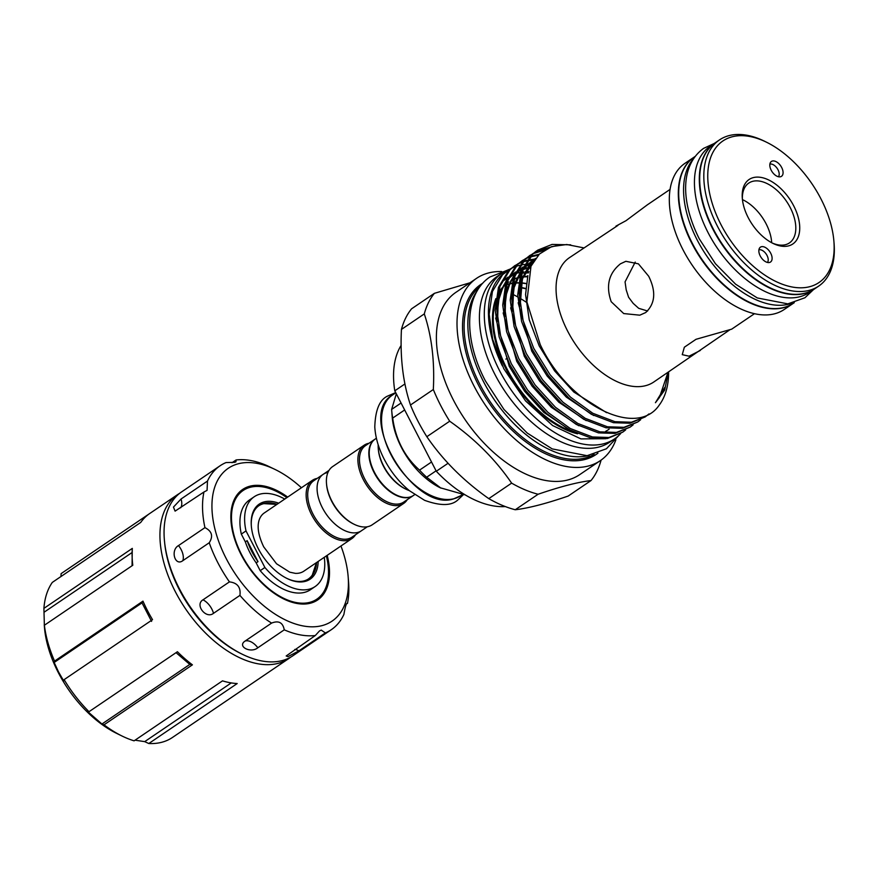 <?xml version="1.0" encoding="UTF-8"?>
<svg xmlns="http://www.w3.org/2000/svg" width="878" height="878" viewBox="0 0 878 878"><rect width="100%" height="100%" fill="white"/><g stroke="black" fill="none" stroke-linecap="round" stroke-linejoin="round"><path stroke-width="1.32" d="M814.367 289.038A88.338 51.242 -124.2 0 1 814.18 289.169L809.296 292.473A88.338 51.242 -124.2 0 1 708.118 232.714A88.338 51.242 -124.2 0 1 710.115 146.275L714.988 142.96A88.338 51.242 -124.2 0 1 715.175 142.84M814.18 289.169A88.338 51.242 -124.2 0 1 713.002 229.41A88.338 51.242 -124.2 0 1 714.988 142.96M794.305 302.647L793.547 303.162A88.338 51.242 -124.2 0 1 692.369 243.404A88.338 51.242 -124.2 0 1 694.366 156.964L695.113 156.449M791.66 303.283A88.338 51.242 -124.2 0 1 697.242 240.089A88.338 51.242 -124.2 0 1 693.543 158.677M413.34 495.543A34.077 19.777 -124.2 0 1 413.154 495.664A34.077 19.777 -124.2 0 1 409.444 497.332A34.077 19.777 -124.2 0 1 375.795 475.635A34.077 19.777 -124.2 0 1 374.884 439.263A34.077 19.777 -124.2 0 1 375.082 439.132M413.154 495.664L403.781 502.029A34.077 19.777 -124.2 0 1 400.061 503.698A34.077 19.777 -124.2 0 1 366.422 481.989A34.077 19.777 -124.2 0 1 365.511 445.618L374.884 439.263M407.249 499.681A35.197 20.413 -124.2 0 1 403.65 503.456A35.197 20.413 -124.2 0 1 399.819 505.179A35.197 20.413 -124.2 0 1 365.072 482.768A35.197 20.413 -124.2 0 1 364.14 445.212A35.197 20.413 -124.2 0 1 367.981 443.489A35.197 20.413 -124.2 0 1 368.979 443.269M403.65 503.456L372.151 524.835A35.197 20.413 -124.2 0 1 368.31 526.548A35.197 20.413 -124.2 0 1 354.229 524.32A35.197 20.413 -124.2 0 1 326.484 483.427A35.197 20.413 -124.2 0 1 332.63 466.58L364.14 445.212M353.823 524.111A34.077 19.777 -124.2 0 1 353.417 523.925A34.077 19.777 -124.2 0 1 326.561 484.327A34.077 19.777 -124.2 0 1 326.528 483.877M357.686 532.452A34.077 19.777 -124.2 0 1 324.037 510.744A34.077 19.777 -124.2 0 1 323.126 474.372A34.077 19.777 55.8 0 0 324.037 510.744A34.077 19.777 55.8 0 0 357.686 532.452A34.077 19.777 55.8 0 0 361.396 530.784A34.077 19.777 -124.2 0 1 357.686 532.452M164.504 541.024A96.799 56.159 55.8 0 0 179.222 589.456A96.799 56.159 55.8 0 0 240.835 653.539M179.628 493.337A99.049 57.454 55.8 0 0 177.51 494.665A99.049 57.454 55.8 0 0 175.282 591.585A99.049 57.454 55.8 0 0 288.73 658.588A99.049 57.454 55.8 0 0 290.739 657.106M60.966 576.528L61.109 573.63L149.523 513.652A99.049 57.454 -124.2 0 0 140.732 522.421L52.318 582.399A99.049 57.454 55.8 0 0 43.9 608.377L44.405 626.782A91.817 53.262 55.8 0 0 58.354 672.68A91.817 53.262 55.8 0 0 116.763 733.437L122.02 736.016A99.049 57.454 55.8 0 0 134.093 740.834L222.507 680.856A99.049 57.454 -124.2 0 0 237.203 683.545L148.799 743.523A99.049 57.454 55.8 0 0 172.461 737.465A99.049 57.454 55.8 0 0 172.593 737.377L261.007 677.388M44.251 624.873L44.679 629.01L44.383 625.246A99.049 57.454 55.8 0 0 54.557 661.112L54.173 662.462L58.563 671.999L63.743 680.988L64.127 679.638L152.531 619.659A99.049 57.454 -124.2 0 1 147.416 610.484A99.049 57.454 -124.2 0 1 142.971 601.134L142.017 602.868L151.587 621.394M43.9 608.377L132.315 548.388A99.049 57.454 -124.2 0 0 132.26 549.09A99.049 57.454 -124.2 0 0 132.787 565.256L44.383 625.246M54.557 661.112L142.971 601.134M287.677 497.08A66.772 38.742 55.8 0 0 249.989 486.171A66.772 38.742 55.8 0 0 242.701 489.43A66.772 38.742 55.8 0 0 244.479 560.691A66.772 38.742 55.8 0 0 310.395 603.208A66.772 38.742 55.8 0 0 317.682 599.948A66.772 38.742 55.8 0 0 327.187 555.335M239.431 492.141A66.772 38.742 -124.2 0 1 242.152 491.153M340.949 545.995A92.366 53.591 -124.2 0 1 348.171 576.923A92.366 53.591 -124.2 0 1 321.974 625.641A92.366 53.591 -124.2 0 1 226.25 558.638A92.366 53.591 -124.2 0 1 238.41 463.738A92.366 53.591 -124.2 0 1 275.374 469.609A92.366 53.591 -124.2 0 1 301.428 487.751M325.343 632.928L321.238 630.097L319.493 630.931L315.312 635.518L286.184 655.976L287.962 656.623L298.893 650.861L325.343 632.928A99.049 57.454 -124.2 0 0 331.291 629.702L292.857 655.789A99.049 57.454 -124.2 0 1 282.047 660.629A99.049 57.454 -124.2 0 1 184.27 597.556A99.049 57.454 -124.2 0 1 181.636 491.867L220.082 465.779A99.049 57.454 -124.2 0 1 226.041 462.563L234.645 462.344L235.941 461.806L236.072 459.973A99.049 57.454 -124.2 0 1 267.11 465.647L275.374 469.609M348.171 576.923L348.588 582.301A99.049 57.454 -124.2 0 1 347.447 603.471C346.448 602.747 345.263 606.402 343.902 614.413A99.049 57.454 -124.2 0 1 331.291 629.702M346.327 604.229L346.931 603.34M236.072 459.973L232.033 462.706M318.176 561.448A45.349 26.307 -124.2 0 1 305.204 581.379A45.349 26.307 -124.2 0 1 287.062 578.503A45.349 26.307 -124.2 0 1 251.317 525.812A45.349 26.307 -124.2 0 1 264.179 501.887A45.349 26.307 -124.2 0 1 278.666 503.193M277.053 504.29A44.24 25.66 55.8 0 0 263.927 503.379A44.24 25.66 55.8 0 0 259.109 505.541A44.24 25.66 55.8 0 0 251.349 526.262M286.656 578.295A44.24 25.66 55.8 0 0 303.953 580.918A44.24 25.66 55.8 0 0 308.782 578.756A44.24 25.66 55.8 0 0 316.563 562.546M286.854 497.639A65.663 38.094 55.8 0 0 250.307 487.268A65.663 38.094 55.8 0 0 243.14 490.484A65.663 38.094 55.8 0 0 244.885 560.548A65.663 38.094 55.8 0 0 309.704 602.363A65.663 38.094 55.8 0 0 316.87 599.147A65.663 38.094 55.8 0 0 326.375 555.884M315.147 586.537A54.249 31.476 55.8 0 1 309.232 589.182A54.249 31.476 55.8 0 1 264.882 567.484L260.195 570.667A54.249 31.476 55.8 0 0 304.545 592.365A54.249 31.476 55.8 0 0 310.461 589.709L315.147 586.537A54.249 31.476 55.8 0 0 324.267 557.31M276.899 504.389L263.872 503.632A44.24 25.66 55.8 0 0 263.378 503.752A44.24 25.66 55.8 0 0 258.834 505.728M317.221 478.389A35.197 20.413 55.8 0 0 316.223 478.609A35.197 20.413 55.8 0 0 312.381 480.321L264.289 512.95A35.197 20.413 55.8 0 0 259.164 520.017C256.925 526.932 258.45 535.887 263.729 546.884L276.548 563.786L289.751 572.171L295.337 573.356A35.197 20.413 55.8 0 0 299.969 572.917A35.197 20.413 55.8 0 0 303.799 571.205L351.891 538.576A35.197 20.413 55.8 0 0 355.491 534.79M326.846 472.704A34.077 19.777 55.8 0 0 323.126 474.372L313.753 480.738A34.077 19.777 55.8 0 0 314.664 517.109A34.077 19.777 55.8 0 0 348.303 538.807A34.077 19.777 55.8 0 0 352.023 537.138L367.311 526.767M312.381 480.321A35.197 20.413 55.8 0 0 313.314 517.877A35.197 20.413 55.8 0 0 348.061 540.288A35.197 20.413 55.8 0 0 351.891 538.576M395.978 494.808A33.529 19.448 -124.2 0 1 395.769 494.72A33.529 19.448 -124.2 0 1 369.353 455.77A33.529 19.448 -124.2 0 1 369.331 455.539M376.399 438.232L375.268 439A34.077 19.777 55.8 0 0 369.309 455.32A34.077 19.777 55.8 0 0 396.176 494.918A34.077 19.777 55.8 0 0 409.817 497.08A34.077 19.777 55.8 0 0 413.527 495.411L414.668 494.643M378.177 444.729A35.197 20.413 55.8 0 0 378.242 448.318A35.197 20.413 55.8 0 0 405.987 489.2A35.197 20.413 55.8 0 0 409.291 490.593M378.286 448.768A34.077 19.777 55.8 0 0 378.319 449.207A34.077 19.777 55.8 0 0 405.175 488.805A34.077 19.777 55.8 0 0 405.581 489.002M396.318 393.794L391.643 409.411A68.583 39.784 55.8 0 0 391.742 410.838L392.225 417.116A60.791 35.263 55.8 0 0 440.141 487.74L465.175 494.874M391.742 410.838A68.583 39.784 55.8 0 0 392.685 418.082C395.671 439.494 404.626 456.845 419.541 470.125A68.583 39.784 55.8 0 0 426.653 477.226L440.975 488.157M526.207 283.682A89.084 51.681 55.8 0 0 519.765 283.023L530.751 262.357L535.547 258.417M518.426 282.99A89.084 51.681 55.8 0 0 513.048 283.331M511.731 283.528A89.084 51.681 55.8 0 0 506.365 284.9M505.015 285.394A89.084 51.681 55.8 0 0 504.422 285.635M589.171 455.419A101.607 58.947 -124.2 0 1 483.58 381.787A101.607 58.947 -124.2 0 1 477.347 290.585M615.873 439.834A110.178 63.918 -124.2 0 1 600.278 460.676A110.178 63.918 -124.2 0 1 474.076 386.144A110.178 63.918 -124.2 0 1 476.567 278.326A110.178 63.918 -124.2 0 1 501.7 271.543M600.278 460.676L579.645 474.669A110.178 63.918 -124.2 0 1 453.454 400.138A110.178 63.918 -124.2 0 1 455.934 292.319L476.567 278.326M512.73 294.284A110.178 63.918 -124.2 0 1 517.757 296.951M519.326 297.851A110.178 63.918 -124.2 0 1 526.998 302.723M434.401 293.329L411.562 308.826A123.249 71.502 55.8 0 0 401.444 329.415C400.006 357.533 403.024 382.731 410.476 405.01A123.249 71.502 55.8 0 0 417.884 421.056A123.249 71.502 55.8 0 0 426.84 436.706L449.69 421.21A123.249 71.502 -124.2 0 1 440.723 405.559A123.249 71.502 -124.2 0 1 433.326 389.514C434.764 361.385 431.746 336.186 424.293 313.907A123.249 71.502 -124.2 0 1 434.401 293.329L469.982 282.793M506.441 284.604A89.347 51.835 -124.2 0 1 511.786 283.276M513.092 283.089A89.347 51.835 -124.2 0 1 513.751 283.001M515.243 282.87A89.347 51.835 -124.2 0 1 518.459 282.771M519.798 282.793A89.347 51.835 -124.2 0 1 526.229 283.473M620.691 433.534A100.158 58.102 -124.2 0 1 614.534 438.901L609.65 442.205A100.158 58.102 -124.2 0 1 494.929 374.445A100.158 58.102 -124.2 0 1 497.189 276.438L502.073 273.124A100.158 58.102 -124.2 0 1 509.613 269.283M614.534 438.901A100.158 58.102 -124.2 0 1 499.812 371.142A100.158 58.102 -124.2 0 1 502.073 273.124M635.222 262.072L625.059 281.882L626.201 289.828L628.571 297.214L633.203 303.393L638.701 308.321L647.624 311.01M510.733 268.657L502.6 274.671L492.448 291.452L489.189 314.247L492.712 339.435L503.785 368.694L525.527 400.884L552.635 425.556L580.929 438.89L605.864 438.715M502.392 365.928A99.181 57.542 -124.2 0 1 501.777 275.044L507.616 270.545M528.589 272.838L521.806 273.135M508.329 277.547L502.984 281.015L508.044 277.097M645.231 416.896L629.943 423.229L613.459 422.691L591.311 414.273L568.955 398.096L548.585 375.74L532.266 349.356L521.609 321.513L517.713 294.898L520.972 272.092L531.124 255.322L536.129 251.196L532.606 254.313L522.454 271.093L519.194 293.889L523.09 320.503L533.747 348.357L550.067 374.741L570.437 397.097L592.793 413.264L614.94 421.692L631.425 422.23L645.231 416.885L648.974 413.922M536.886 250.702L559.747 244.775M570.689 244.83L552.053 244.424L537.61 250.197M545.677 249.33L534.033 252.974M533.231 253.391L525.099 259.405L514.947 276.175L511.687 298.981L515.595 325.595L526.251 353.439L542.571 379.823L562.93 402.179L585.297 418.356L607.444 426.785L623.929 427.312L637.735 421.978L640.622 419.761M637.735 421.978L622.447 428.321L605.963 427.784L583.815 419.355L561.448 403.189L541.089 380.832L524.77 354.449L514.113 326.594L510.206 299.98L513.465 277.185L523.617 260.404L530.114 255.278M529.379 255.794L532.551 253.983M533.363 253.588L544.02 250.362M539.169 254.291L530.784 256.255M529.917 256.574L526.526 258.066M525.724 258.483L517.603 264.487L507.451 281.267L504.191 304.073L508.088 330.688L518.744 358.531L535.064 384.915L555.434 407.271L577.79 423.448L599.937 431.866L616.422 432.404L630.228 427.07L633.126 424.853M630.228 427.07L614.94 433.414L598.456 432.876L576.308 424.447L553.952 408.281L533.594 385.914L517.263 359.541L506.606 331.686L502.71 305.072L505.969 282.277L516.121 265.496L522.619 260.371M521.883 260.876L525.044 259.076M525.856 258.67L529.302 257.254M530.18 256.958L538.247 255.224M534.57 259.109L527.865 260.031M526.932 260.25L523.277 261.337M522.41 261.655L519.03 263.159M518.229 263.576L510.096 269.579L499.944 286.36L496.685 309.155L500.592 335.769L511.248 363.624L527.568 390.008L547.927 412.364L570.294 428.53L592.441 436.959L608.926 437.496L622.732 432.152L625.619 429.946M622.732 432.163L607.444 438.495L590.96 437.968L568.812 429.54L546.445 413.362L526.087 391.006L509.767 364.622L499.11 336.779L495.203 310.164L498.463 287.358L508.614 270.589L515.112 265.452M514.376 265.968L517.548 264.157M518.36 263.762L521.795 262.346M522.673 262.05L526.383 261.04M527.338 260.843L533.275 260.097M527.063 264.19L525.307 264.333M524.309 264.443L520.369 265.123M519.436 265.343L515.781 266.429M514.914 266.747L511.523 268.24M729.739 329.865L653.737 382.04A75.124 43.582 -124.2 0 1 567.693 331.226A75.124 43.582 -124.2 0 1 569.383 257.715L617.903 225.416M668.608 371.954A99.181 57.542 -124.2 0 1 659.301 404.999C636.715 438.846 568.318 404.681 540.2 344.516L526.888 301.867L530.981 266.232L539.454 254.016L551.614 246.608L566.749 244.512L583.87 247.892M670.09 189.396L647.338 204.837L626.003 220.696L615.961 226.118M611.198 301.714C605.655 285.866 608.75 273.234 620.483 263.795L625.86 261.304L638.416 263.839L648.699 276.263C656.261 291.595 655.24 303.7 645.659 312.568L639.799 315.18L623.72 313.567L611.198 301.714M793.361 303.283A88.338 51.242 -124.2 0 1 793.174 303.415A88.338 51.242 -124.2 0 1 691.996 243.656A88.338 51.242 -124.2 0 1 693.993 157.217A88.338 51.242 -124.2 0 1 694.18 157.085M793.174 303.415L784.175 309.517A88.338 51.242 -124.2 0 1 682.996 249.758A88.338 51.242 -124.2 0 1 684.983 163.319L693.993 157.217M833.924 241.593L834.1 243.832A88.338 51.242 -124.2 0 1 818.68 286.107A88.338 51.242 -124.2 0 1 717.502 226.348A88.338 51.242 -124.2 0 1 719.488 139.909A88.338 51.242 -124.2 0 1 764.475 141.204L766.494 142.203A85.55 49.629 55.8 0 0 713.265 151.718A85.55 49.629 55.8 0 0 721.003 224.658A85.55 49.629 55.8 0 0 793.942 287.304A85.55 49.629 55.8 0 0 833.924 241.593A85.55 49.629 55.8 0 0 820.919 198.823A85.55 49.629 55.8 0 0 766.494 142.203M818.68 286.107L814.554 288.906A88.338 51.242 -124.2 0 1 713.375 229.147A88.338 51.242 -124.2 0 1 715.361 142.708L719.488 139.909M742.437 199.602A36.174 20.984 -124.2 0 1 766.143 223.879A36.174 20.984 -124.2 0 1 771.685 242.734M771.96 242.877A36.174 20.984 55.8 0 0 789.388 242.943A36.174 20.984 55.8 0 0 790.211 207.548A36.174 20.984 55.8 0 0 748.78 183.085A36.174 20.984 55.8 0 0 742.404 199.295M700.304 350.454L689.043 356.194L682.261 354.657L684.346 347.216L696.013 339.303L731.681 329.162L754.443 313.72M771.202 170.244A8.978 5.213 55.8 0 0 780.575 176.741A8.978 5.213 55.8 0 0 781.694 167.533A8.978 5.213 55.8 0 0 770.675 162.145A8.978 5.213 55.8 0 0 771.202 170.244M778.468 176.752A7.792 4.522 55.8 0 0 777.996 169.75A7.792 4.522 55.8 0 0 769.896 164.109M770.719 253.237A8.978 5.213 55.8 0 0 759.7 247.848A8.978 5.213 55.8 0 0 760.227 255.948A8.978 5.213 55.8 0 0 769.6 262.445A8.978 5.213 55.8 0 0 770.719 253.237M767.493 262.445A7.792 4.522 55.8 0 0 767.021 255.454A7.792 4.522 55.8 0 0 758.91 249.802M793.712 205.858A38.95 22.598 -124.2 0 1 797.224 239.068A38.95 22.598 -124.2 0 1 772.991 243.404A38.95 22.598 -124.2 0 1 748.21 217.623A38.95 22.598 -124.2 0 1 742.294 198.154A38.95 22.598 -124.2 0 1 760.502 177.334A38.95 22.598 -124.2 0 1 793.712 205.858M573.235 431.833A89.084 51.681 -124.2 0 1 507.023 368.958A89.084 51.681 -124.2 0 1 495.565 301.22M497.65 295.656A89.084 51.681 -124.2 0 1 505.146 284.922M506.749 283.495A89.084 51.681 -124.2 0 1 508.922 281.86L508.285 282.288A89.084 51.681 -124.2 0 1 508.922 281.871M510.985 280.565A89.084 51.681 -124.2 0 1 512.697 279.665M514.069 279.028A89.084 51.681 -124.2 0 1 519.502 277.25M520.819 276.965A89.084 51.681 -124.2 0 1 527.722 276.285M577.548 433.787A89.084 51.681 -124.2 0 1 506.277 369.473A89.084 51.681 -124.2 0 1 495.872 298.619M497.936 294.064A89.084 51.681 -124.2 0 1 505.212 284.681M506.782 283.385A89.084 51.681 -124.2 0 1 508.285 282.288M510.908 280.697A89.084 51.681 -124.2 0 1 512.642 279.841M514.014 279.248A89.084 51.681 -124.2 0 1 519.414 277.602M520.731 277.349A89.084 51.681 -124.2 0 1 527.612 276.789M315.882 599.828A66.772 38.742 -124.2 0 1 313.951 601.99M609.069 429.221A89.084 51.681 -124.2 0 1 607.993 429.924M608.311 429.737A89.084 51.681 -124.2 0 1 605.611 431.372M667.982 372.371L659.411 397.525L655.438 402.706L664.668 390.073L668.356 372.129M401.125 345.405A100.158 58.102 55.8 0 0 394.782 390.82L404.912 383.949M448.054 463.277L436.3 471.256A100.158 58.102 55.8 0 0 505.311 506.562M436.3 471.256L394.782 390.82M506.847 358.454L505.871 359.113M515.254 509.745C528.424 508.208 546.061 503.643 568.165 496.059L591.004 480.562C577.779 482.121 560.153 486.675 538.104 494.248A123.249 71.502 -124.2 0 1 511.622 483.13L488.783 498.627A123.249 71.502 55.8 0 0 515.254 509.745L538.104 494.248M426.84 436.706C442.984 460.291 463.628 480.924 488.783 498.627M601.09 460.105A123.249 71.502 -124.2 0 1 591.004 480.562M511.622 483.13C495.488 459.545 474.844 438.912 449.69 421.21M433.326 389.514L410.476 405.01M401.444 329.415L424.293 313.907M426.653 477.226L436.081 470.827M431.526 462.004L419.541 470.125M392.685 418.082L404.659 409.96M401.081 403.013L391.643 409.411M308.496 578.931A44.24 25.66 55.8 0 0 312.305 575.035L316.42 562.644M260.195 570.667L256.178 562.886A51.495 29.874 -124.2 0 1 245.335 541.869L241.318 534.098A54.249 31.476 55.8 0 1 249.55 499.922L254.236 496.739A54.249 31.476 55.8 0 0 246.005 530.916L241.318 534.098M284.757 499.066A54.249 31.476 55.8 0 0 254.236 496.739M264.882 567.484L246.005 530.916M256.178 562.886L258 561.657L247.146 540.639L245.335 541.869M247.146 540.639A51.495 29.874 55.8 0 0 258 561.657M315.312 635.518A99.049 57.454 -124.2 0 1 284.263 629.833C282.87 622.535 278.644 620.285 271.587 623.095L245.149 641.028C236.775 646.351 250.614 653.704 257.825 647.777L284.263 629.833M271.587 623.095A99.049 57.454 -124.2 0 1 239.924 595.394C240.945 587.316 237.455 582.816 229.432 581.884L202.994 599.828C194.543 604.679 205.99 619.418 213.486 613.338L239.924 595.394M229.432 581.884A99.049 57.454 -124.2 0 1 209.238 542.747C213.409 536.228 211.971 531.19 204.947 527.634L178.508 545.578C170.222 550.144 174.909 566.628 182.8 560.691L209.238 542.747M204.947 527.634A99.049 57.454 -124.2 0 1 203.937 492.009L207.065 490.374L207.482 481.067L181.044 499.011L173.46 507.089L175.095 511.128L203.937 492.009M207.482 481.067A99.049 57.454 -124.2 0 1 220.082 465.779M64.127 679.638A99.049 57.454 55.8 0 0 89.007 711.707L177.422 651.728A99.049 57.454 -124.2 0 0 192.414 664.844L104.01 724.822A99.049 57.454 55.8 0 0 122.02 736.016M135.047 740.187L144.705 741.636L148.799 743.523M89.007 711.707L86.955 710.895L101.947 724.01L104.01 724.822M132.073 565.75L132.26 549.09M44.207 612.142L132.04 552.547M54.173 662.462L142.017 602.868M101.947 724.01L189.791 664.416L176.05 652.661M189.791 664.416L192.414 664.844M144.705 741.636L231.265 682.919M460.599 495.763L453.739 498.836C413.725 512.851 355.788 415.535 392.334 395.144A60.791 35.263 55.8 0 0 393.959 460.017A60.791 35.263 55.8 0 0 453.959 498.726A60.791 35.263 55.8 0 0 460.599 495.763L462.486 494.468M519.37 287.194A89.084 51.681 -124.2 0 1 525.713 288.489M594.154 454.365A101.607 58.947 -124.2 0 1 479.838 384.334A101.607 58.947 -124.2 0 1 480.167 286.349M597.962 453.136A102.715 59.594 -124.2 0 1 478.433 385.014A102.715 59.594 -124.2 0 1 482.713 283.265M509.449 276.263L510.151 275.879M513.202 274.441L514.354 273.991M516.187 273.365L520.928 272.235M522.136 272.048L523.848 271.84M525.274 271.719L528.951 271.631M497.497 320.24L497.178 313.874L499.483 294.898L506.815 279.972M508.878 277.536L515.551 272.004M516.955 271.17L517.647 270.786M520.709 269.348L521.85 268.909M523.694 268.284L526.416 267.549M527.941 267.23L530.718 266.824M504.993 315.147L504.674 308.782L506.99 289.817L514.31 274.88M516.385 272.454L523.047 266.923M524.451 266.089L525.154 265.705M528.205 264.267L529.357 263.817M531.19 263.191L532.726 262.752M512.489 310.055L512.181 303.689L514.486 284.724L521.817 269.787M523.881 267.362L532.65 260.612M519.995 304.973L519.677 298.608L522.783 277.086L532.375 261.249L535.426 258.582M571.183 430.802L543.789 412.364L524.616 391.259L509.24 366.367L495.642 318.012M497.266 298.3L507.44 278.447M509.273 276.647L515.463 272.202M516.802 271.489L521.96 269.414M523.189 269.052L530.312 267.801M578.679 425.72L551.296 407.271L532.112 386.166L516.736 361.275L503.149 312.919M504.762 293.208L514.947 273.354M516.769 271.554L522.959 267.11M524.309 266.396L532.277 263.565M586.186 420.628L558.792 402.179L539.619 381.085L524.243 356.183L510.645 307.827M512.269 288.127L522.443 268.262M524.276 266.473L534.296 260.195M593.682 415.535L566.299 397.097L547.115 375.993L531.739 351.101L518.152 302.745M606.566 412.649L573.795 392.005L554.622 370.9L539.246 346.009L529.214 319.735L525.56 294.613L527.865 275.637M664.844 387.33L655.438 402.706M298.893 650.861A13.916 8.067 55.8 0 0 294.81 649.424M257.825 647.777A13.916 8.067 55.8 0 0 245.149 641.028M213.486 613.338A13.916 8.067 55.8 0 0 202.994 599.828M182.8 560.691A13.916 8.067 55.8 0 0 178.508 545.578M180.681 507.791A13.916 8.067 55.8 0 0 181.044 499.011M714.242 143.476L703.596 148.371C679.188 166.085 681.547 203.762 699.338 238.937L715.438 263.707L735.61 284.187L757.297 297.949L787.84 303.876L804.939 297.752L813.423 289.674M395.704 392.587L387.143 396.285C379.417 400.149 375.301 410.377 374.796 426.971C375.411 437.431 378.55 448.186 384.213 459.227C390.743 471.716 399.161 482.22 409.455 490.725L424.535 500.295C440.152 505.969 451.171 505.926 457.614 500.164L463.452 494.621M353.417 523.925L354.229 524.32M326.561 484.327L326.484 483.427M329.041 470.367L323.126 474.372M506.924 270.391L489.913 277.009C463.771 294.371 463.716 339.764 485.347 380.8L503.939 409.411L527.217 433.052L552.185 448.899L587.086 455.693L606.435 448.757L618.869 435.4M61.24 573.543L177.51 494.665M311.229 602.977L316.87 599.147M405.175 488.805L405.987 489.2M378.319 449.207L378.242 448.318M392.334 395.144L395.802 392.795M497.628 321.249L498.122 301.692L503.434 285.745L506.31 281.289M508.34 278.831L515.002 273.212M518.119 271.478L520.588 270.391M523.003 269.546L525.549 268.855M527.085 268.536L530.191 268.086M505.124 316.168L505.618 296.665L510.875 280.762L513.817 276.208M515.847 273.749L522.509 268.13M525.615 266.385L528.095 265.299M529.917 264.64L532.046 264.015M512.631 311.086L513.707 288.467L521.312 271.115M523.343 268.657L530.191 262.917M533.122 261.293L533.78 260.975M520.127 305.994L522.377 278.941L534.164 260.382M519.348 287.38L525.702 288.73M237.499 494.314L243.14 490.484M172.461 737.465L288.73 658.588"/></g></svg>

